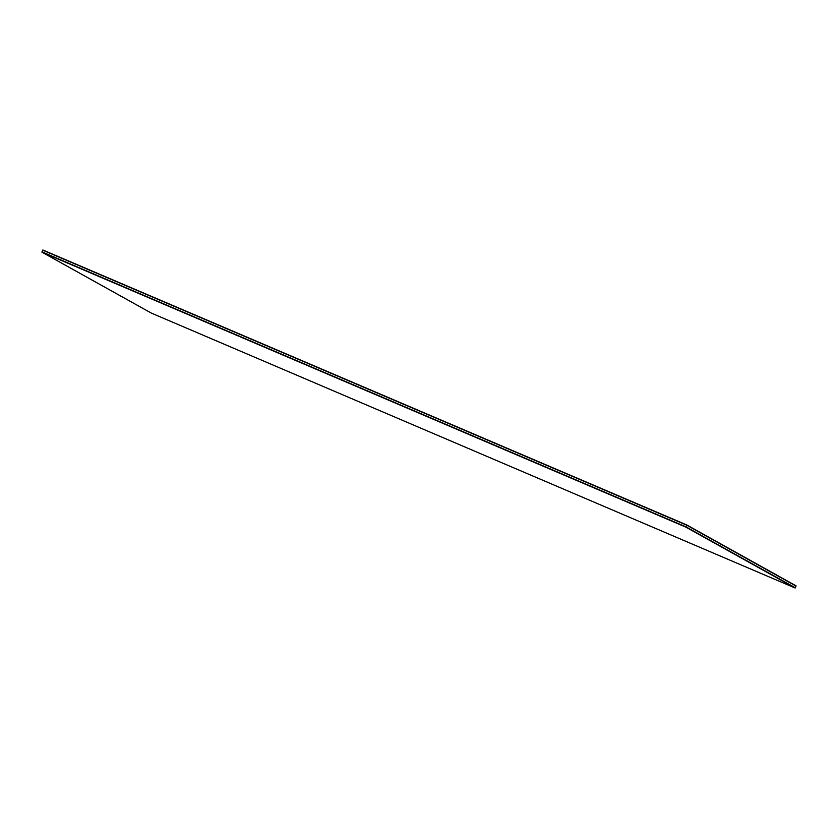 <?xml version="1.0" encoding="UTF-8"?>
<svg xmlns="http://www.w3.org/2000/svg" width="838" height="838" viewBox="0 0 838 838"><rect width="100%" height="100%" fill="white"/><g stroke="black" fill="none" stroke-linecap="round" stroke-linejoin="round"><path stroke-width="1.26" d="M42.79 250.112L686.678 525.07L796.048 585.992L686.741 524.944L42.759 250.185L686.678 525.07L796.016 586.055L686.678 525.07L42.79 250.112M796.1 585.867L686.741 524.944L42.843 249.986L686.741 524.944L796.1 585.867M796.048 585.992L686.678 525.07L796.048 585.992M42.759 250.185L686.647 525.143L42.759 250.185L42.015 251.882L42.759 250.185L686.647 525.143L685.903 526.84L795.262 587.752L796.016 586.055L795.262 587.752L685.903 526.84L686.647 525.143L42.759 250.185M796.016 586.055L686.647 525.143L796.016 586.055M42.015 251.882L685.903 526.84L41.9 252.133L685.903 526.84L795.157 588.014L151.259 313.056L41.9 252.133L685.903 526.84L42.015 251.882M795.262 587.752L685.903 526.84L795.262 587.752M41.9 252.133L151.259 313.056L795.157 588.014L685.788 527.092L41.9 252.133"/></g></svg>
